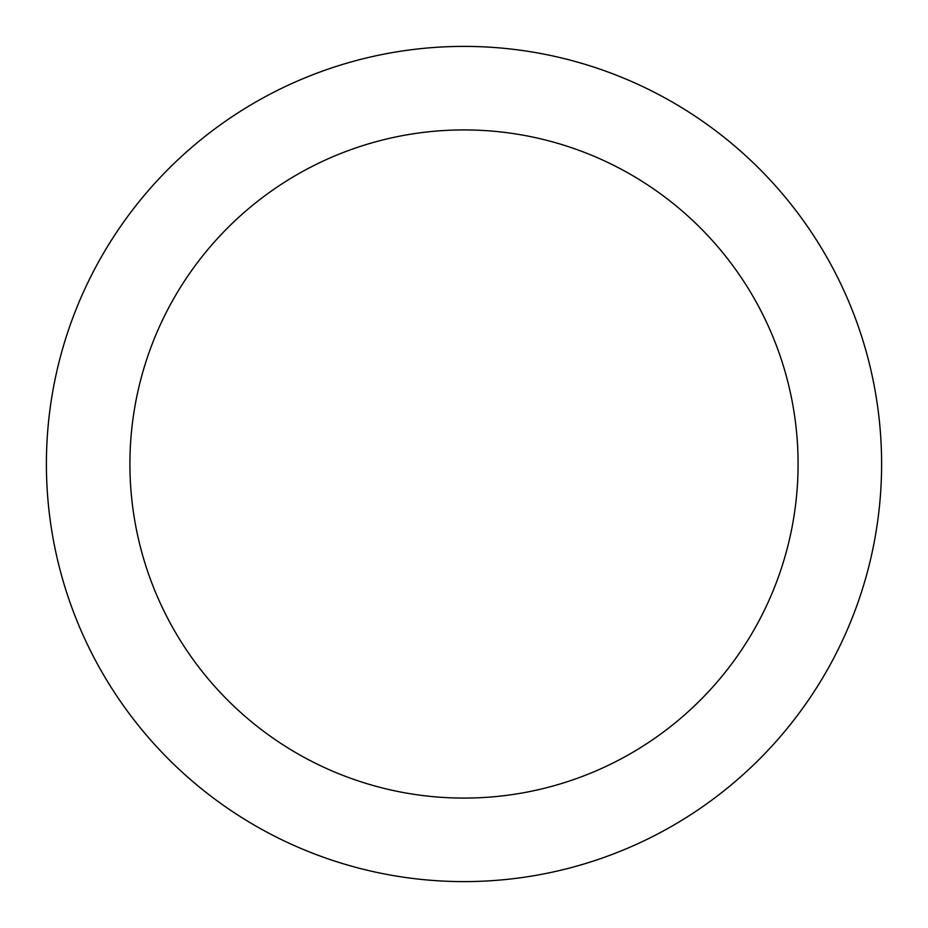 <?xml version="1.0" encoding="UTF-8"?>
<svg xmlns="http://www.w3.org/2000/svg" width="928" height="928" viewBox="0 0 928 928"><rect width="100%" height="100%" fill="white"/><g stroke="black" fill="none" stroke-linecap="round" stroke-linejoin="round"><path stroke-width="1.39" d="M464 46.4A417.6 417.6 0 0 1 825.653 672.8A417.6 417.6 0 0 1 102.347 672.8A417.6 417.6 0 0 1 464 46.4M464 129.92A334.08 334.08 0 0 1 753.327 631.04A334.08 334.08 0 0 1 174.673 631.04A334.08 334.08 0 0 1 464 129.92"/></g></svg>

